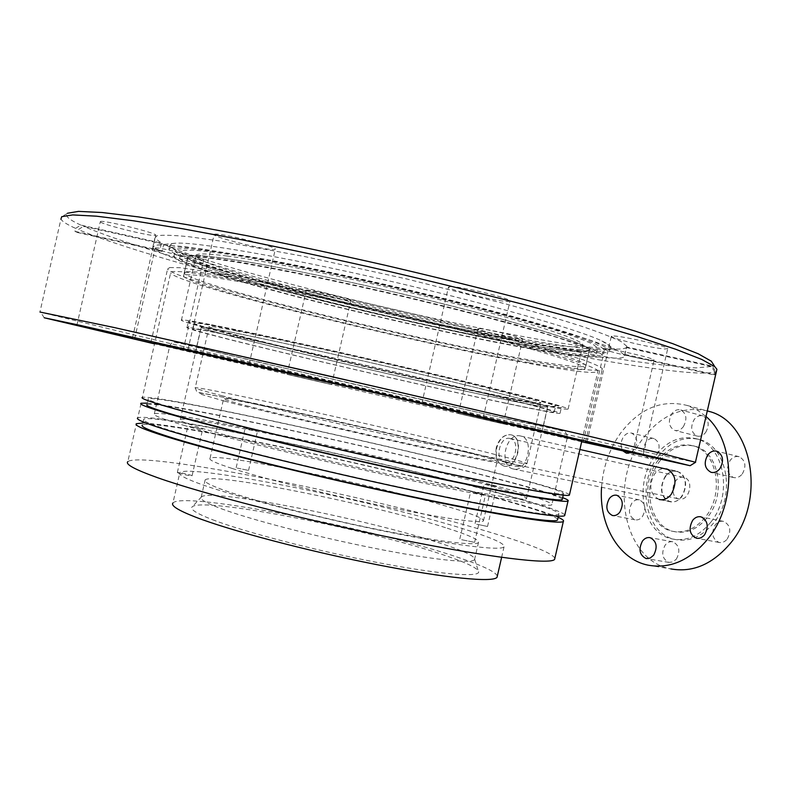 <?xml version="1.0" encoding="UTF-8"?>
<svg xmlns="http://www.w3.org/2000/svg" width="791" height="791" viewBox="0 0 791 791"><rect width="100%" height="100%" fill="white"/><g stroke="black" fill="none" stroke-linecap="round" stroke-linejoin="round"><path stroke-width="0.59" stroke-dasharray="3.96 2.97" d="M236.341 330.885C274.19 338.281 354.111 355.97 423.531 372.413C493.09 388.875 539.324 400.988 540.945 402.817C541.163 403.914 526.47 401.423 496.867 395.332C407.563 377.119 215.36 331.647 209.081 326.812C207.647 325.714 216.734 327.069 236.341 330.885M246.466 405.743C277.908 413.96 342.918 429.325 399.593 441.862C456.377 454.439 495.126 462.092 497.104 461.351C497.796 460.678 486.406 457.376 462.933 451.434C390.408 432.954 228.846 397.171 223.606 398.713C222.182 399.03 229.795 401.373 246.466 405.743M232.188 468.47C263.215 478.466 327.998 494.642 384.831 506.418C441.754 518.224 480.977 523.721 483.43 520.903C484.458 518.787 473.344 514.259 450.119 507.338C378.365 485.575 216.388 451.958 210.06 458.296C208.379 459.739 215.755 463.13 232.188 468.47M505.538 403.113C408.245 382.814 200.598 333.98 192.875 329.155C191.254 328.097 200.865 329.659 221.698 333.822C262.375 341.989 349.8 361.447 425.904 379.364C502.156 397.309 552.504 410.213 554.254 411.923C554.442 412.912 538.196 409.975 505.538 403.113M506.764 397.784C409.372 377.89 201.784 328.779 194.2 323.331C192.609 322.135 202.249 323.568 223.111 327.612C263.838 335.542 351.293 354.882 427.387 372.897C503.62 390.942 553.898 404.132 555.589 406.099C555.727 407.286 539.452 404.517 506.764 397.784M217.822 326.307C259.666 334.435 350.126 354.437 428.89 373.085C507.802 391.763 559.692 405.378 561.402 407.405C561.501 408.621 544.584 405.734 510.65 398.743C410.054 378.177 196.425 327.652 188.288 321.947C186.636 320.721 196.484 322.174 217.822 326.307M216.408 332.536C258.192 340.911 348.623 361.032 427.407 379.571C506.339 398.15 558.288 411.478 560.058 413.228C560.206 414.247 543.338 411.191 509.434 404.063C408.927 383.091 195.248 332.833 186.963 327.771C185.282 326.683 195.1 328.275 216.408 332.536M227.254 256.017C271.046 261.594 365.383 280.983 447.053 301.559C528.882 322.145 581.899 339.586 582.918 344.797C582.443 348.366 564.329 347.239 528.576 341.415C423.106 324.775 203.109 269.533 195.96 256.175C194.606 253.278 205.037 253.219 227.254 256.017M211.632 324.775C254.771 333.14 348.742 353.913 430.63 373.303C512.677 392.722 566.425 406.831 568.165 408.917C568.215 410.173 550.546 407.157 515.149 399.851C410.816 378.513 190.206 326.337 181.396 320.335C179.686 319.07 189.761 320.543 211.632 324.775M569.5 494.672C566.227 492.081 546.858 486.139 511.382 476.844C397.527 446.697 155.698 393.928 142.4 397.389L170.579 273.113C168.918 270.562 179.893 271.016 203.505 274.467C250.806 281.448 355.545 303.467 446.658 325.941C537.959 348.426 596.701 366.46 597.976 370.999C597.462 374.094 577.173 372.057 537.099 364.898C420.891 344.589 180.318 285.442 170.579 273.113M520.755 436.039C505.894 431.817 498.014 465.8 513.171 468.944L513.191 468.944C526.865 473.394 535.092 439.163 521.111 436.128L520.755 436.039M564.843 514.892C561.739 511.569 542.507 505.024 507.15 495.265C393.681 463.506 151.654 411.775 137.772 417.826L141.085 403.232M562.678 497.648C553.186 494.078 535.685 488.897 510.165 482.105C404.715 453.826 191.204 406.89 147.373 403.143M562.352 499.072C559.257 496.372 540.579 490.46 506.319 481.343C395.767 451.572 159.792 400.384 147.057 404.537L148.382 398.704C146.019 399.534 156.084 403.133 178.568 409.511C223.428 422.196 324.3 446.51 413.129 465.85C502.117 485.249 560.809 495.828 563.568 493.792C564.24 491.953 545.563 486.04 507.535 476.063C396.874 446.747 160.959 395.273 148.382 398.704M528.784 362.644C419.665 343.65 192.005 287.647 183.581 276.267C182.039 273.844 192.599 274.309 215.271 277.661C260.209 284.355 358.234 305 443.365 326.001C528.655 347.022 583.906 363.949 585.182 368.24C584.816 371.137 566.01 369.268 528.784 362.644M219.809 257.658C197.038 254.732 186.379 254.732 187.813 257.639C195.733 271.234 423.205 328.156 532.659 345.746C570.004 351.926 588.939 353.221 589.463 349.622C588.415 344.392 533.371 326.456 448.151 305.089C363.089 283.732 264.955 263.502 219.809 257.658M557.695 519.272C554.768 515.87 536.229 509.374 502.077 499.793C391.911 468.45 155.728 418.291 142.42 424.965L143.744 419.131C141.263 420.505 151.21 424.619 173.585 431.481C218.217 445.125 318.951 469.923 407.859 488.868C496.926 507.862 555.865 517.294 558.861 514.199C559.721 511.569 541.202 505.004 503.294 494.523C393.008 463.625 156.895 413.179 143.744 419.131M554.877 558.189C552.138 553.305 533.203 545.474 498.083 534.716C385.444 499.497 142.973 450.02 127.835 461.618L136.447 423.669M558.149 517.314C548.776 513.24 531.374 507.644 505.933 500.525C400.839 470.774 187.19 424.54 142.855 423.047M447.291 528.23C469.241 535.22 479.633 539.986 478.466 542.547C475.836 546.156 435.633 541.291 377.88 529.555C320.226 517.848 255.246 501.197 225.297 490.667C210.139 485.308 203.416 481.729 205.136 479.939C211.919 471.772 376.852 505.311 447.291 528.23M221.193 508.682C251.024 519.736 315.935 536.634 373.629 548.123C431.431 559.652 471.762 563.894 474.531 559.672L474.719 559.326C474.887 556.271 464.505 551.278 443.593 544.337C374.321 520.785 212.403 488.274 201.596 496.768L201.24 497.084C199.451 499.18 206.105 503.046 221.193 508.682M212.502 519.697C243.974 531.809 313.79 550.131 375.053 562.045C436.444 574.009 477.784 577.568 478.664 572.18C478.733 568.68 467.807 563.192 445.906 555.737C373.451 530.464 204.721 496.956 192.431 506.626C189.267 508.92 195.96 513.27 212.502 519.697M497.312 576.085C495.789 571.952 483.123 565.862 459.314 557.813C375.794 528.853 182.8 490.766 172.922 503.007L179.834 472.613C177.787 474.63 185.381 478.703 202.615 484.843C237.369 497.144 315.055 517.106 384.208 531.186C453.49 545.315 501.059 551.09 504.035 546.858C505.291 543.783 492.536 538.028 465.78 529.614C381.786 502.641 189.039 463.308 179.834 472.613M676.928 471.515L677.284 471.604C691.987 474.808 684.403 505.874 670.017 501.425L669.987 501.415C655.235 498.389 662.413 467.441 676.928 471.515M683.81 477.457C673.368 474.501 668.187 496.679 678.807 498.874L678.856 498.894C689.228 502.048 694.627 479.811 684.037 477.517L683.81 477.457M510.096 438.491C499.803 435.495 494.088 460.135 504.569 462.31L504.618 462.32C514.852 465.563 520.785 440.805 510.314 438.55L510.096 438.491M665.142 476.459C668.702 472.009 672.775 470.289 677.363 471.307C686.548 476.508 688.061 484.942 681.901 496.61C678.381 500.94 674.387 502.641 669.928 501.721C660.614 496.6 659.022 488.176 665.142 476.459M659.239 499.507C649.935 494.365 648.353 485.892 654.493 474.096C658.063 469.607 662.136 467.867 666.724 468.885L677.363 471.307M601.555 487.246C603.019 467.026 609.377 448.972 620.619 433.082C639.622 408.354 661.8 399.148 687.142 405.457L697.009 409.867L706.007 416.491M648.086 565.17L670.847 568.907C623.615 560.582 608.586 482.292 642.974 438.511C661.207 414.978 682.643 405.763 707.302 410.875M660.03 460.807C670.155 448.022 681.862 443.178 695.141 446.272C718.95 451.79 726.682 494.187 707.411 517.423C697.603 529.278 686.548 534.004 674.248 531.611C649.253 526.796 641.214 484.408 660.03 460.807M658.082 460.352C668.217 447.548 679.924 442.693 693.203 445.798C717.012 451.315 724.734 493.762 705.453 517.027C695.645 528.892 684.581 533.628 672.281 531.236C647.285 526.43 639.257 483.993 658.082 460.352M710.713 522.307C699.254 536.12 686.361 541.647 672.034 538.908C642.599 533.342 633.156 483.617 655.175 455.903C667.08 440.805 680.873 435.109 696.535 438.817C724.338 445.353 733.366 495.097 710.713 522.307M658.122 456.595C670.026 441.526 683.81 435.851 699.481 439.559C727.275 446.094 736.322 495.749 713.69 522.9C702.23 536.674 689.347 542.191 675.02 539.452C645.585 533.895 636.122 484.25 658.122 456.595M727.226 539.057C731.566 530.899 730.36 525.016 723.607 521.388C720.453 520.755 717.674 521.882 715.272 524.789C710.941 532.966 712.187 538.849 719.009 542.438C722.104 543.031 724.833 541.904 727.226 539.057M676.364 559.118C680.557 551.04 679.38 545.266 672.825 541.795C669.937 541.262 667.386 542.349 665.182 545.068C661.009 553.176 662.225 558.94 668.83 562.381L672.844 561.946L676.364 559.118M642.44 516.523C646.435 508.771 645.416 503.224 639.375 499.882C636.547 499.309 634.026 500.416 631.831 503.195C627.856 510.956 628.904 516.503 634.995 519.816C637.783 520.349 640.265 519.252 642.44 516.523M630.496 452.749L634.263 449.595C638.228 441.981 637.358 436.484 631.633 433.112C628.627 432.41 625.948 433.597 623.565 436.652C620.371 441.912 620.263 446.727 623.239 451.127M656.678 454.865C660.623 447.35 659.724 441.932 653.999 438.58C650.993 437.878 648.313 439.035 645.94 442.05C642.015 449.575 642.935 454.993 648.719 458.305C651.675 458.968 654.325 457.821 656.678 454.865M683.325 426.735C687.428 419.062 686.548 413.466 680.685 409.956C677.422 409.135 674.496 410.351 671.905 413.624C667.812 421.326 668.731 426.913 674.644 430.383C677.857 431.164 680.744 429.948 683.325 426.735M705.651 432.469C709.725 424.915 708.835 419.398 702.962 415.908C699.699 415.077 696.782 416.274 694.201 419.497C690.138 427.071 691.067 432.588 696.99 436.039C700.193 436.82 703.08 435.633 705.651 432.469M742.294 473.967C746.575 466.107 745.537 460.352 739.16 456.714C735.798 455.913 732.812 457.099 730.202 460.273C725.93 468.163 727.018 473.908 733.455 477.507C736.757 478.258 739.704 477.082 742.294 473.967M229.113 331.755C268.406 339.507 352.104 358.076 424.886 375.27C497.816 392.494 546.106 405.041 547.787 406.831C547.995 407.899 532.521 405.2 501.375 398.743C408.037 379.522 208.013 332.309 201.033 327.415C199.51 326.327 208.873 327.771 229.113 331.755M224.407 352.45L419.972 396.766C492.951 413.673 541.449 425.321 543.328 426.26L497.272 416.639C404.241 396.113 204.048 349.751 196.623 346.853L224.407 352.45M246.169 428.593L257.53 431.036L246.169 428.593M237.181 468.094L248.562 470.408L237.181 468.094M189.009 426.3L202.664 429.187L189.009 426.3M178.39 473.058C184.55 474.798 189.118 475.707 192.075 475.777L191.007 475.223C184.867 473.483 180.308 472.583 177.352 472.504L178.39 473.058M472.573 492.289L485.466 495.047L472.573 492.289M461.687 539.719L474.61 542.349L461.687 539.719M485.852 484.23L496.689 486.584L485.852 484.23M476.666 524.206L487.533 526.47L476.666 524.206M481.838 483.449C390.042 458.078 189.375 414.939 180.289 419.477C178.282 420.515 187.17 423.956 206.965 429.8C245.388 441.101 328.562 461.361 401.561 477.022C474.699 492.734 523.899 501.019 526.499 498.775C527.37 496.926 512.489 491.814 481.838 483.449M229.242 331.785C209.012 327.8 199.658 326.357 201.181 327.454C208.142 332.339 408.018 379.522 501.286 398.713C532.392 405.17 547.847 407.869 547.649 406.801C545.968 405.002 497.707 392.474 424.856 375.26C352.133 358.086 268.505 339.537 229.242 331.785M496.254 447.706C494.869 457.257 497.371 463.358 503.738 466.018L503.738 466.018C497.539 463.407 495.206 457.336 496.738 447.815C499.517 438.57 504.253 434.229 510.946 434.783L510.946 434.783C504.094 434.19 499.19 438.501 496.254 447.706M503.768 466.028C516.652 470.22 524.443 437.72 511.273 434.872C524.997 437.838 517.166 470.319 503.768 466.028M183.522 425.232C226.681 438.026 322.926 461.529 407.691 479.722C492.615 497.964 548.994 507.417 551.831 504.826C552.652 502.601 535.042 496.6 499.002 486.801C393.354 457.732 166.239 408.858 154.344 413.792C152.01 414.929 161.74 418.746 183.522 425.232M214.529 234.245C218.899 232.406 276.029 246.406 275.317 249.116L274.665 249.57C268.9 250.984 214.084 237.527 214.104 234.66L214.529 234.245M450.03 286.579C458.899 285.907 510.907 298.355 510.007 300.916L508.03 301.46C497.895 301.747 448.131 289.793 448.448 287.123L450.03 286.579M613.846 335.997C624.415 336.294 668.702 346.685 667.742 348.623L664.776 348.969C653.237 348.386 610.761 338.38 611.305 336.363L613.846 335.997M606.835 348.95C616.041 349.424 654.997 358.55 654.117 360.024L651.616 360.221C641.659 359.529 604.087 350.7 604.65 349.177L606.835 348.95M479.128 328.621C486.02 328.769 523.533 337.638 522.742 338.924L521.229 339.102C513.666 338.766 477.339 330.154 477.833 328.819L479.128 328.621M459.591 413.831L503.244 423.847L459.591 413.831M306.859 290.01C311.427 289.575 351.57 299.196 350.838 300.54L350.106 300.748C344.836 300.985 305.899 291.642 306.275 290.218L306.859 290.01M287.617 374.489L331.656 384.594L287.617 374.489M155.392 247.979C157.923 246.752 204.424 258.064 203.752 259.725L203.435 259.942C200.014 260.911 154.977 249.946 155.184 248.176L155.392 247.979M154.601 343.581L183.215 350.225L154.571 343.729M100.408 221.539C102.227 219.591 156.42 232.92 155.787 235.135L155.56 235.411C152.554 237.013 100.279 224.14 100.289 221.777L100.408 221.539M579.22 355.278C499.991 349.058 190.413 274.882 179.656 258.35L181.96 256.472L192.49 256.383C203.633 257.312 219.028 259.359 238.684 262.513C281.151 269.711 341.979 282.278 403.657 296.724C465.118 311.288 520.943 326.179 556.33 337.243C572.328 342.444 583.985 346.725 591.312 350.097L596.335 353.775C596.8 355.831 591.095 356.336 579.22 355.278M580.485 349.76C501.089 344.273 191.551 269.889 180.991 252.497L183.324 250.48L193.884 250.233C205.057 251.073 220.471 253.021 240.138 256.096C282.654 263.136 343.492 275.624 405.17 290.099C466.631 304.683 522.436 319.702 557.774 330.945C573.752 336.244 585.389 340.624 592.686 344.095L597.68 347.931C598.115 350.106 592.39 350.72 580.485 349.76M177.313 248.977L188.021 248.69C199.401 249.521 215.172 251.498 235.342 254.643C278.956 261.851 341.623 274.695 405.219 289.605C453.53 301.124 495.828 312.079 532.106 322.461C553.898 328.918 571.448 334.544 584.757 339.369C595.465 343.63 601.724 346.903 603.533 349.177C603.978 351.422 597.996 352.044 585.567 351.036C503.313 345.192 186.35 269.029 175.038 251.034L177.313 248.977M175.958 254.979L186.617 254.85C197.977 255.78 213.728 257.856 233.879 261.079C277.463 268.446 340.09 281.369 403.697 296.259C452.017 307.758 494.326 318.644 530.632 328.908L583.343 345.529C594.071 349.701 600.349 352.865 602.188 355.021C602.663 357.156 596.701 357.661 584.302 356.543C502.216 349.958 185.223 274.002 173.713 256.887L175.958 254.979M171.924 243.658L175.177 243.233C194.398 241.532 281.527 256.254 383.922 279.717C486.297 303.151 577.667 329.313 601.832 340.941C607.181 343.462 610.069 345.41 610.464 346.794C610.899 349.217 604.611 349.919 591.619 348.91C506.25 343.175 181.683 265.044 169.689 245.843L171.924 243.658M171.074 247.415C176.611 246.772 186.834 247.286 201.754 248.947L266.735 259.517C308.826 267.516 354.991 277.364 405.229 289.081C455.072 300.966 498.696 312.257 536.1 322.955C558.555 329.61 576.629 335.414 590.323 340.377C601.328 344.767 607.765 348.129 609.624 350.462C610.069 352.796 603.8 353.419 590.828 352.351C505.578 346.142 180.971 268.139 168.859 249.511L171.074 247.415M603.652 357.473C556.202 353.083 448.487 331.498 349.019 307.452C249.877 283.494 158.665 256.749 152.722 247.563L154.749 245.447L158.052 245.002C165.101 244.864 176.077 245.694 190.967 247.504L252.596 257.599C291.424 264.896 334.514 273.913 381.875 284.651C429.325 295.626 473.166 306.522 513.399 317.329L578.587 336.284C594.891 341.623 607.34 346.151 615.952 349.869C621.311 352.361 624.198 354.289 624.623 355.643C625.078 358.155 618.087 358.758 603.652 357.473M716.557 370.831L715.687 371.493L714.975 374.568L714.055 374.954L624.663 354.951L626.363 347.556C624.257 349.177 617.366 349.543 605.688 348.663C519.509 342.602 225.386 273.597 163.727 244.221L83.451 226.285L78.368 229.598L77.696 232.554L74.967 231.368L75.639 228.391C67.067 224.535 62.163 221.421 60.937 219.067L39.946 312.03L158.882 340.901L317.359 377.722C448.724 407.978 590.412 440.043 660.91 455.3L695.596 462.3M624.663 354.951L626.769 347.012L712.256 366.104L715.687 371.493M75.639 228.391L80.761 225.069L161.473 243.094L154.858 238.131L156.944 235.758C162.58 234.848 173.269 235.174 189 236.736L219.325 240.909L304.06 256.403L407.128 279.075L506.497 304.14C535.744 312.208 560.829 319.594 581.761 326.297C599.894 332.457 613.055 337.579 621.251 341.663L626.798 346.211L626.769 347.012M714.055 374.954L714.757 371.899C709.586 373.54 698.067 373.471 680.211 371.701C614.607 364.958 489.629 340.308 369.12 312.02C248.938 283.732 127.588 250.371 78.368 229.598M581.682 441.764L154.542 343.877M169.689 267.536L180.348 267.734L228.016 274.645C272.114 282.466 335.671 295.785 400.305 310.863C449.426 322.491 492.457 333.377 529.397 343.541L583.066 359.796C594.001 363.791 600.428 366.757 602.347 368.715C602.88 370.613 596.839 370.86 584.203 369.476C500.97 361.022 179.933 284.582 167.554 269.138L169.689 267.536M581.82 441.17L568.373 438.263C490.993 421.237 197.216 353.824 154.67 343.284M190.038 255.711L200.4 255.602C211.286 256.492 226.236 258.459 245.269 261.485C286.372 268.406 344.945 280.498 404.241 294.4C463.328 308.421 516.988 322.787 551.06 333.515C566.465 338.568 577.707 342.74 584.767 346.033L589.611 349.662C590.056 351.669 584.658 352.213 573.406 351.273C497.628 345.805 197.434 273.785 187.665 257.599L190.038 255.711M186.429 271.659L196.692 271.946L241.403 278.511C282.407 285.828 340.921 298.118 400.226 311.97C459.324 325.912 513.052 339.952 547.224 350.225C562.678 355.03 573.969 358.956 581.098 361.981L586.032 365.205C586.546 366.925 581.217 367.182 570.024 365.986C494.682 358.649 194.398 287.153 184.135 273.162L186.429 271.659M713.462 364.552L712.256 366.104M80.761 225.069C69.45 219.858 64.872 216.042 67.008 213.61L67.472 213.254M714.757 371.899L711.356 366.54L696.001 367.884C679.222 367.024 657.192 364.631 629.933 360.686C572.091 351.708 497.45 337.015 419.873 319.722C285.047 289.447 139.018 250.183 83.451 226.285M711.356 366.54L626.363 347.556M74.967 231.368L159.831 250.351L161.473 243.094M159.831 250.351L162.086 251.439L163.727 244.221M162.086 251.439L77.696 232.554M625.058 354.447L714.975 374.568M221.618 395.648C258.934 405.289 338.568 424.045 408.176 439.529C477.902 455.043 524.73 464.465 526.944 463.724C527.587 462.982 513.25 458.958 483.944 451.651C395.579 429.503 202.862 386.611 195.239 387.758C193.488 388.015 202.288 390.645 221.618 395.648M224.496 401.106C273.518 414.039 398.13 442.831 467.738 457.277L520.27 467.085C522.307 467.016 520.26 466.028 514.11 464.119L480.038 455.043C426.26 441.497 335.275 420.515 269.81 406.554L207.786 394.165C200.865 393.097 198.057 392.979 199.381 393.819L224.496 401.106M205.314 347.961L319.9 373.609L502.384 415.799L563.212 430.67L511.302 419.932L262.048 362.99L187.279 345.123L175.948 341.88L205.314 347.961M200.222 351.708L425.281 402.906L567.582 436.375L513.29 424.589C406.406 400.642 179.953 348.435 169.887 345.291L200.222 351.708M209.081 326.812L195.239 387.758L196.91 392.168L253.169 403.044L344.312 422.948L480.058 455.052L505.993 461.815L523.049 467.125C522.515 468.49 527.755 464.208 526.944 463.724L540.945 402.817M483.43 520.903L497.104 461.351M192.875 329.155L194.2 323.331M560.058 413.228L561.402 407.405M568.165 408.917L582.918 344.797M183.581 276.267L187.813 257.639M474.531 559.672L478.466 542.547M474.719 559.326L478.664 572.18M521.111 436.128L579.902 449.486M668.603 469.627L677.284 471.604M504.569 462.31L678.807 498.874M693.203 445.798L695.141 446.272M696.535 438.817L699.481 439.559M723.607 521.388L701.034 516.849M672.825 541.795L650.143 537.672M639.375 499.882L616.822 495.275M653.999 438.58L631.633 433.112M702.962 415.908L680.685 409.956M739.16 456.714L716.804 451.206M543.328 426.26L547.787 406.831M248.562 470.408L257.53 431.036M192.075 475.777L202.664 429.187M474.61 542.349L485.466 495.047M487.533 526.47L496.689 486.584M180.289 419.477L201.181 327.454M154.344 413.792L169.887 345.291L172.646 341.93L205.057 347.911L323.756 374.489L509.088 417.401L565.17 431.619L567.582 436.375L551.831 504.826M249.195 363.929L275.317 249.116M483.271 417.44L510.007 300.916M643.271 454.687L667.742 348.623M632.671 453.016L654.117 360.024M503.244 423.847L522.742 338.924M331.656 384.594L350.838 300.54M183.215 350.225L203.752 259.725M132.502 337.905L155.787 235.135M179.656 258.35L180.991 252.497M602.188 355.021L603.533 349.177M609.624 350.462L610.464 346.794M624.623 355.643L626.798 346.211M44.247 317.784L40.667 312.267M585.508 441.843L602.347 368.715M586.032 365.205L589.611 349.662M67.008 213.61L61.273 217.021M184.135 273.162L187.665 257.599M150.982 342.246L167.554 269.138M152.722 247.563L154.858 238.131M175.177 243.233L158.052 245.002M601.832 340.941L615.952 349.869M168.859 249.511L169.689 245.843M173.713 256.887L175.038 251.034M596.335 353.775L597.68 347.931M76.915 325.131L100.289 221.777M134.589 339.062L155.184 248.176M287.103 374.39L306.275 290.218M458.404 413.584L477.833 328.819M583.333 441.734L604.65 349.177M587.021 441.833L611.305 336.363M421.84 403.37L448.448 287.123M187.942 349.859L214.104 234.66M526.499 498.775L547.649 406.801M475.075 523.543L484.23 483.687M459.848 538.879L470.694 491.606M177.352 472.504L187.942 425.874M236.183 467.629L245.151 428.228M196.623 346.853L201.033 327.415M733.455 477.507L711.633 472.445M696.99 436.039L674.644 430.383M648.719 458.305L626.788 453.233M634.995 519.816L612.877 515.584M668.83 562.381L646.633 558.644M719.009 542.438L696.98 538.315M672.034 538.908L675.02 539.452M672.281 531.236L674.248 531.611M687.142 405.457L707.292 410.925M660.05 499.675L669.928 501.721M510.314 438.55L684.037 477.517M513.171 468.944L669.987 501.415M501.623 557.348L504.035 546.858M201.596 496.768L192.431 506.626M201.24 497.084L205.136 479.939M558.416 516.157L558.861 514.199M585.182 368.24L589.463 349.622M563.251 495.166L563.568 493.792M581.879 440.894L597.976 370.999M181.396 320.335L195.96 256.175M186.963 327.771L188.288 321.947M554.254 411.923L555.589 406.099M210.06 458.296L223.606 398.713"/><path stroke-width="1.19" d="M142.4 397.389C139.967 398.229 150.201 401.897 173.1 408.403C218.988 421.395 322.906 446.46 414.494 466.413C506.25 486.406 566.583 497.272 569.382 495.176L569.5 494.672M137.772 417.826C135.212 419.23 145.317 423.432 168.097 430.433C213.758 444.423 317.537 469.983 409.204 489.52C501.039 509.107 561.63 518.797 564.675 515.603L564.843 514.892M147.373 403.143L141.085 403.232C138.613 404.231 148.807 408.057 171.667 414.702C217.495 427.98 321.373 453.184 412.981 473.008C504.767 492.892 565.17 503.422 568.037 501.01C568.887 500.466 567.098 499.339 562.678 497.648M147.057 404.537C144.654 405.526 154.69 409.273 177.144 415.789C221.945 428.742 322.768 453.203 411.627 472.435C500.634 491.705 559.395 501.959 562.223 499.625L562.352 499.072M142.42 424.965C139.908 426.487 149.815 430.759 172.151 437.759C216.724 451.671 317.428 476.617 406.356 495.443C495.443 514.318 554.451 523.434 557.526 520.033L557.695 519.272M127.835 461.618C125.008 464.218 134.865 469.547 157.389 477.626C202.545 493.722 306.038 520.359 397.873 539.007C489.876 557.714 551.02 564.883 554.61 559.366L554.877 558.189M142.855 423.047L136.447 423.669C133.847 425.232 143.922 429.582 166.674 436.731C212.265 450.999 316.005 476.706 407.691 496.115C499.546 515.584 560.216 524.937 563.34 521.437C564.24 520.626 562.51 519.252 558.149 517.314M172.922 503.007C170.737 505.667 178.193 510.343 195.298 517.037C229.786 530.464 307.323 550.971 376.565 564.596C445.926 578.27 493.792 582.73 497.055 577.242L497.312 576.085M666.724 468.885C675.909 474.106 677.403 482.599 671.223 494.345C667.703 498.716 663.698 500.436 659.239 499.507L660.05 499.675M706.007 416.491C735.294 441.062 736.836 503.669 707.965 538.829C690.049 560.305 670.086 569.085 648.086 565.17C618.562 559.366 598.767 524.443 601.555 487.246M707.302 410.875L709.408 411.498C752.557 422.256 766.548 500.565 730.597 543.081C712.77 564.201 692.847 572.813 670.847 568.907M704.603 534.756C708.983 526.47 707.787 520.508 701.034 516.849C697.88 516.207 695.091 517.363 692.679 520.32C688.318 528.625 689.544 534.587 696.367 538.206C699.462 538.8 702.21 537.653 704.603 534.756M653.633 555.233C657.855 547.026 656.688 541.173 650.143 537.672C647.256 537.138 644.705 538.256 642.49 541.014C638.288 549.241 639.494 555.084 646.089 558.555L650.103 558.1L653.633 555.233M619.837 512.133C623.862 504.262 622.853 498.646 616.822 495.275C613.994 494.711 611.473 495.838 609.268 498.656C605.273 506.537 606.302 512.153 612.382 515.485C615.161 516.019 617.652 514.901 619.837 512.133M719.889 468.687C724.2 460.698 723.172 454.874 716.804 451.206C713.442 450.405 710.447 451.612 707.816 454.845C703.515 462.854 704.593 468.677 711.03 472.306C714.332 473.067 717.279 471.861 719.889 468.687M188.268 349.929L249.195 363.929L188.268 349.929M423.234 403.657L483.271 417.44L423.234 403.657M589.354 442.327L643.271 454.687L589.354 442.327M585.37 442.169L632.671 453.016L585.37 442.169M154.571 343.729L134.589 339.072L154.601 343.581M76.984 325.141L132.502 337.905L76.984 325.141M39.946 312.03L113.973 327.484L376.2 386.809L581.286 434.368L665.399 454.41L695.596 462.3M60.937 219.067L61.718 216.675L72.673 214.915L96.423 216.18L133.264 220.768L182.573 228.747L242.708 239.98C287.341 248.938 334.267 258.993 383.497 270.127C432.786 281.636 480.018 293.224 525.204 304.901L586.457 321.571L637.269 336.59L675.919 349.335L701.716 359.43L714.846 366.717L716.913 369.298L716.557 370.831M154.542 343.877L44.247 317.784L79.634 325.23L381.391 393.74L663.906 459.225L690.088 465.701L581.682 441.764M154.67 343.284L381.242 394.254L581.82 441.17M67.472 213.254L78.477 211.385L102.079 212.512L138.504 216.902L187.16 224.654L246.387 235.619C290.307 244.389 336.462 254.247 384.851 265.193C433.31 276.514 479.761 287.934 524.196 299.482C566.287 310.774 603.068 321.255 634.54 330.905L672.676 343.64L698.206 353.785L711.277 361.171L713.462 364.552M623.239 451.127L626.294 453.114L630.496 452.749M579.902 449.486L668.603 469.627M711.277 361.171L714.846 366.717M690.088 465.701L695.635 462.27M695.447 462.152L716.913 369.298M711.633 472.445L711.03 472.306M626.788 453.233L626.294 453.114M612.877 515.584L612.382 515.485M646.633 558.644L646.089 558.555M696.98 538.315L696.367 538.206M707.292 410.925L709.408 411.498M497.055 577.242L501.623 557.348M554.61 559.366L563.34 521.437M557.526 520.033L558.416 516.157M562.223 499.625L563.251 495.166M564.675 515.603L568.037 501.01M569.382 495.176L581.879 440.894"/></g></svg>
